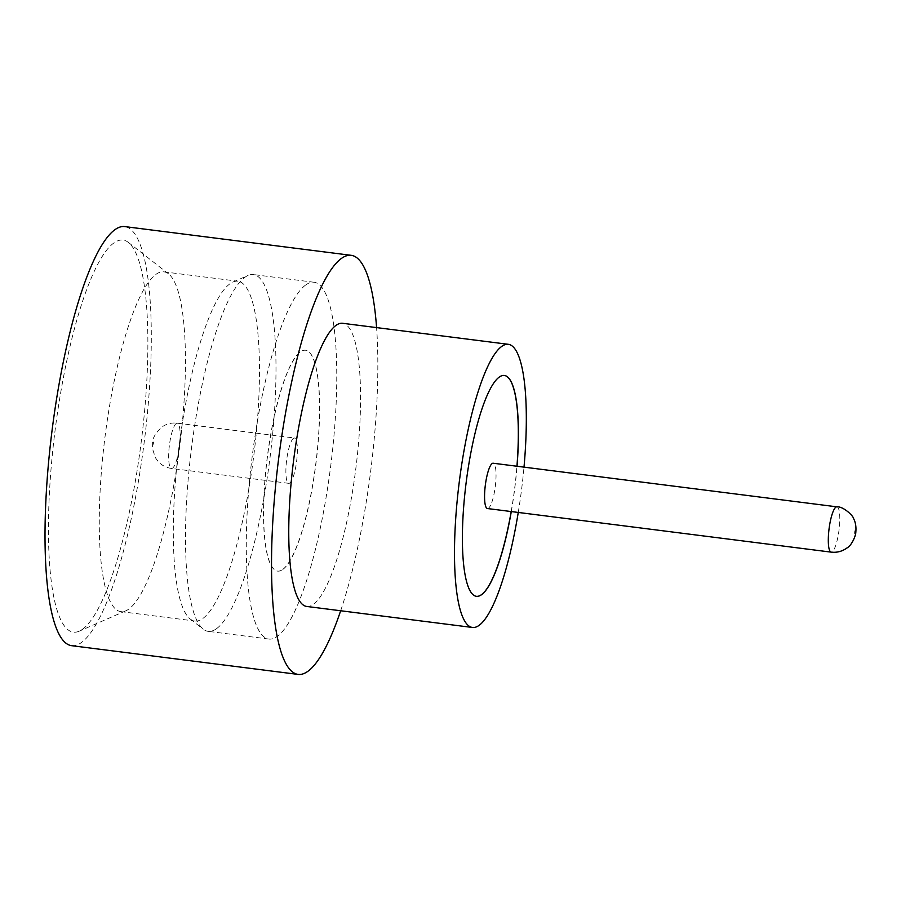 <?xml version="1.0" encoding="UTF-8"?>
<svg xmlns="http://www.w3.org/2000/svg" width="901" height="901" viewBox="0 0 901 901"><rect width="100%" height="100%" fill="white"/><g stroke="black" fill="none" stroke-linecap="round" stroke-linejoin="round"><path stroke-width="0.68" stroke-dasharray="4.5 3.38" d="M487.418 508.536A22.829 5.023 97.2 0 0 488.5 508.187A22.829 5.023 97.2 0 0 495.55 484.175A22.829 5.023 97.2 0 0 493.174 463.227M82.633 629.157A197.623 43.451 97.2 0 0 142.167 434.203A197.623 43.451 97.2 0 0 128.426 242.459A197.623 43.451 97.2 0 0 113.695 243.101A197.623 43.451 97.2 0 0 51.503 463.565A197.623 43.451 97.2 0 0 79.108 631.229A197.623 43.451 97.2 0 0 82.633 629.157M155.817 274.467A171.258 37.651 -82.8 0 1 163.903 271.843A171.258 37.651 -82.8 0 1 168.588 273.904A171.258 37.651 -82.8 0 1 180.493 440.06A171.258 37.651 -82.8 0 1 128.899 609.008A171.258 37.651 -82.8 0 1 125.847 610.81A171.258 37.651 -82.8 0 1 120.802 611.633A171.258 37.651 -82.8 0 1 102.984 454.487A171.258 37.651 -82.8 0 1 155.817 274.467M216.623 628.594A179.817 39.531 97.2 0 0 272.091 439.564A179.817 39.531 97.2 0 0 253.384 274.557A179.817 39.531 97.2 0 0 248.09 275.436A179.817 39.531 97.2 0 0 244.881 277.317A179.817 39.531 97.2 0 0 190.708 454.712A179.817 39.531 97.2 0 0 203.209 629.18A179.817 39.531 97.2 0 0 208.12 631.342A179.817 39.531 97.2 0 0 216.623 628.594M202.939 618.401A171.258 37.651 97.2 0 0 255.76 438.382A171.258 37.651 97.2 0 0 237.954 281.236A171.258 37.651 97.2 0 0 232.909 282.069A171.258 37.651 97.2 0 0 229.856 283.86A171.258 37.651 97.2 0 0 178.263 452.809A171.258 37.651 97.2 0 0 190.167 618.964A171.258 37.651 97.2 0 0 194.841 621.026A171.258 37.651 97.2 0 0 202.939 618.401M306.712 606.452A142.718 31.377 97.2 0 0 313.458 604.267A142.718 31.377 97.2 0 0 357.472 454.239A142.718 31.377 97.2 0 0 342.628 323.29M71.573 645.668A211.217 46.435 97.2 0 0 81.563 642.436A211.217 46.435 97.2 0 0 146.717 420.407A211.217 46.435 97.2 0 0 124.743 226.59M511.295 511.554A111.319 24.473 97.2 0 0 517.039 466.256M511.182 511.543A111.319 24.473 97.2 0 0 516.937 466.245M504.357 375.458A111.319 24.473 97.2 0 0 504.301 375.447A111.319 24.473 97.2 0 0 499.041 377.147A111.319 24.473 97.2 0 0 464.713 494.165A111.319 24.473 97.2 0 0 476.291 596.304A111.319 24.473 97.2 0 0 476.347 596.316M305.653 285.02A179.817 39.531 -82.8 0 1 314.156 282.272A179.817 39.531 -82.8 0 1 332.863 447.279A179.817 39.531 -82.8 0 1 277.384 636.297A179.817 39.531 -82.8 0 1 268.892 639.057A179.817 39.531 -82.8 0 1 250.185 474.05A179.817 39.531 -82.8 0 1 305.653 285.02M282.88 569.409A111.319 24.473 97.2 0 0 317.22 452.392A111.319 24.473 97.2 0 0 305.642 350.241A111.319 24.473 97.2 0 0 300.382 351.953A111.319 24.473 97.2 0 0 266.043 468.959A111.319 24.473 97.2 0 0 277.621 571.11A111.319 24.473 97.2 0 0 282.88 569.409M282.768 569.387A111.319 24.473 97.2 0 0 317.107 452.37A111.319 24.473 97.2 0 0 305.529 350.23A111.319 24.473 97.2 0 0 300.27 351.931A111.319 24.473 97.2 0 0 265.93 468.948A111.319 24.473 97.2 0 0 277.508 571.099A111.319 24.473 97.2 0 0 282.768 569.387M293.422 438.37A22.829 5.023 97.2 0 0 286.383 462.371A22.829 5.023 97.2 0 0 288.759 483.33A22.829 5.023 97.2 0 0 289.84 482.981A22.829 5.023 97.2 0 0 296.88 458.981A22.829 5.023 97.2 0 0 294.503 438.021A22.829 5.023 97.2 0 0 293.422 438.37M340.668 610.754A211.217 46.435 97.2 0 0 376.584 327.592M518.255 512.444A142.718 31.377 97.2 0 0 524.01 467.135M836.916 506.835A22.829 5.023 -82.8 0 1 839.293 527.783A22.829 5.023 -82.8 0 1 832.242 551.784A22.829 5.023 -82.8 0 1 831.161 552.133M153.316 444.261L153.497 442.031L153.316 444.261M176.191 423.504A22.829 5.023 97.2 0 0 169.151 447.504A22.829 5.023 97.2 0 0 171.528 468.452A22.829 5.023 97.2 0 0 172.609 468.103A22.829 5.023 97.2 0 0 179.648 444.103A22.829 5.023 97.2 0 0 177.272 423.155A22.829 5.023 97.2 0 0 176.191 423.504M168.588 273.904L128.426 242.459M232.909 282.069L248.09 275.436M163.903 271.843L237.954 281.236M314.156 282.272L253.384 274.557M288.759 483.33L171.528 468.452C166.156 467.698 161.684 465.355 158.08 461.425L155.434 457.776L152.562 448.991L152.629 443.022C152.235 438.719 155.242 433.449 161.639 427.209C166.268 423.875 171.483 422.524 177.272 423.155L294.503 438.021M268.892 639.057L208.12 631.342M120.802 611.633L194.841 621.026M190.167 618.964L203.209 629.18M125.847 610.81L79.108 631.229"/><path stroke-width="1.35" d="M492.092 463.576A22.829 5.023 97.2 0 0 485.053 487.576A22.829 5.023 97.2 0 0 487.418 508.536L831.161 552.133A22.829 5.023 -82.8 0 1 828.796 531.185A22.829 5.023 -82.8 0 1 835.835 507.184A22.829 5.023 -82.8 0 1 836.916 506.835L493.174 463.227A22.829 5.023 97.2 0 0 492.092 463.576M524.01 467.135A142.718 31.377 97.2 0 0 508.367 344.317L342.628 323.29A142.718 31.377 97.2 0 0 335.882 325.475A142.718 31.377 97.2 0 0 291.856 475.491A142.718 31.377 97.2 0 0 306.712 606.452L472.451 627.468A142.718 31.377 97.2 0 0 479.197 625.283A142.718 31.377 97.2 0 0 518.255 512.444M508.367 344.317A142.718 31.377 97.2 0 0 501.62 346.502A142.718 31.377 97.2 0 0 457.595 496.519A142.718 31.377 97.2 0 0 472.451 627.468M376.584 327.592A211.217 46.435 97.2 0 0 351.255 255.332A211.217 46.435 97.2 0 0 341.265 258.564A211.217 46.435 97.2 0 0 276.111 480.593A211.217 46.435 97.2 0 0 298.085 674.41A211.217 46.435 97.2 0 0 308.074 671.166A211.217 46.435 97.2 0 0 340.668 610.754M351.255 255.332L124.743 226.59A211.217 46.435 97.2 0 0 114.754 229.834A211.217 46.435 97.2 0 0 49.6 451.863A211.217 46.435 97.2 0 0 71.573 645.668L298.085 674.41M517.039 466.256A111.319 24.473 97.2 0 0 504.414 375.458A111.319 24.473 97.2 0 0 499.154 377.159A111.319 24.473 97.2 0 0 464.815 494.176A111.319 24.473 97.2 0 0 476.404 596.327A111.319 24.473 97.2 0 0 481.663 594.615A111.319 24.473 97.2 0 0 511.295 511.554M476.347 596.316A111.319 24.473 97.2 0 0 481.551 594.604A111.319 24.473 97.2 0 0 511.182 511.543M516.937 466.245A111.319 24.473 97.2 0 0 504.357 375.458M855.128 531.027L854.948 533.257L855.128 531.027M831.161 552.133C836.961 552.764 842.165 551.412 846.794 548.078C851.974 545.488 855.939 535.048 855.815 532.243C856.322 526.826 855.545 522.208 853.495 518.39C853.326 515.946 843.302 506.227 836.916 506.835"/></g></svg>
